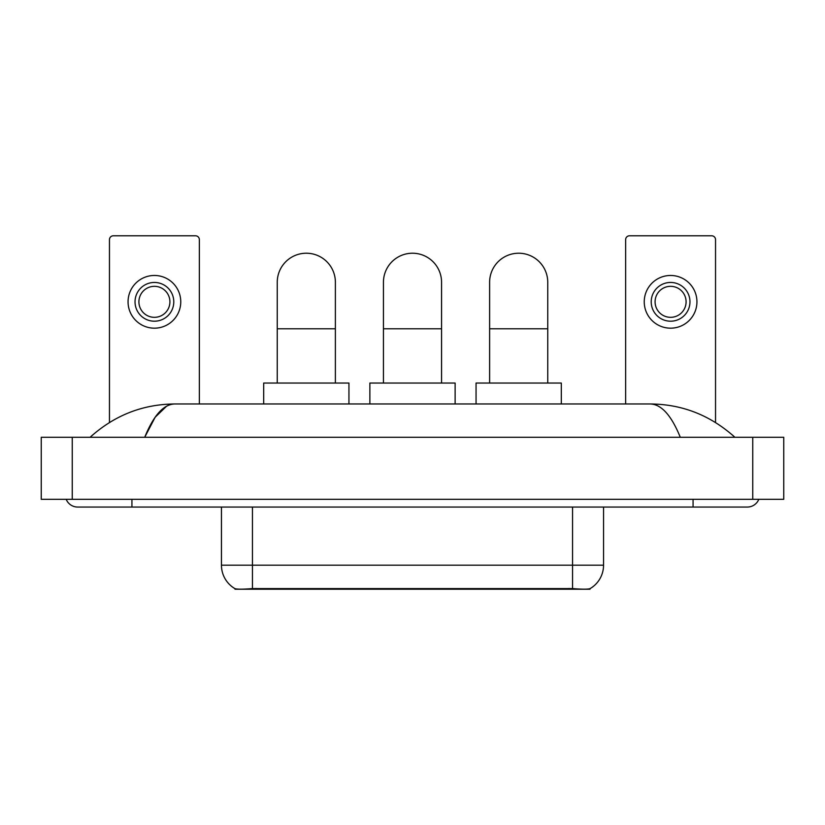 <?xml version="1.0" encoding="UTF-8"?>
<svg xmlns="http://www.w3.org/2000/svg" width="825" height="825" viewBox="0 0 825 825"><rect width="100%" height="100%" fill="white"/><g stroke="black" fill="none" stroke-linecap="round" stroke-linejoin="round"><path stroke-width="1.24" d="M589.988 588.668L589.988 589.215L235.012 589.215L235.012 588.668M221.451 507.055L221.451 565.187A27.122 27.122 0 0 0 234.857 588.586C236.868 589.37 242.725 589.37 252.45 588.586L572.55 588.586C582.254 589.37 588.122 589.37 590.143 588.586A27.122 27.122 0 0 0 603.549 565.187L603.549 507.055M199.361 403.972L199.361 239.662A3.877 3.877 0 0 0 195.484 235.785L113.334 235.785A3.877 3.877 0 0 0 109.457 239.662L109.457 422.503M154.409 282.449A19.377 19.377 0 0 0 135.032 301.826A19.377 19.377 0 0 0 154.409 321.203A19.377 19.377 0 0 0 173.786 301.826A19.377 19.377 0 0 0 154.409 282.449M154.409 286.327A15.5 15.5 0 0 0 138.909 301.826A15.5 15.5 0 0 0 154.409 317.326A15.5 15.5 0 0 0 169.909 301.826A15.5 15.5 0 0 0 154.409 286.327M154.409 328.175A26.348 26.348 0 0 0 180.757 301.826A26.348 26.348 0 0 0 154.409 275.468A26.348 26.348 0 0 0 128.061 301.826A26.348 26.348 0 0 0 154.409 328.175M277.252 383.048L277.252 282.294A29.061 29.061 0 0 1 306.323 253.223A29.061 29.061 0 0 1 335.383 282.294A29.061 29.061 0 0 0 306.323 253.223M335.383 383.048L335.383 282.294M348.944 403.972L348.944 383.048L263.691 383.048L263.691 403.972M383.439 383.048L383.439 282.294A29.061 29.061 0 0 1 412.5 253.223A29.061 29.061 0 0 1 441.561 282.294A29.061 29.061 0 0 0 412.5 253.223M441.561 383.048L441.561 282.294M455.132 403.972L455.132 383.048L369.868 383.048L369.868 403.972M489.617 383.048L489.617 282.294A29.061 29.061 0 0 1 518.678 253.223A29.061 29.061 0 0 1 547.748 282.294A29.061 29.061 0 0 0 518.678 253.223M547.748 383.048L547.748 282.294M561.309 403.972L561.309 383.048L476.056 383.048L476.056 403.972M715.543 422.503L715.543 239.662A3.877 3.877 0 0 0 711.666 235.785L629.516 235.785A3.877 3.877 0 0 0 625.639 239.662L625.639 403.972M670.591 282.449A19.377 19.377 0 0 0 651.214 301.826A19.377 19.377 0 0 0 670.591 321.203A19.377 19.377 0 0 0 689.968 301.826A19.377 19.377 0 0 0 670.591 282.449M670.591 286.327A15.5 15.5 0 0 0 655.091 301.826A15.5 15.5 0 0 0 670.591 317.326A15.5 15.5 0 0 0 686.091 301.826A15.5 15.5 0 0 0 670.591 286.327M670.591 328.175A26.348 26.348 0 0 0 696.939 301.826A26.348 26.348 0 0 0 670.591 275.468A26.348 26.348 0 0 0 644.243 301.826A26.348 26.348 0 0 0 670.591 328.175M66.186 499.311A12.406 12.406 0 0 0 77.674 507.055A12.406 12.406 0 0 1 66.186 499.311A12.406 12.406 0 0 0 77.674 507.055L747.326 507.055A12.406 12.406 0 0 0 758.814 499.311A12.406 12.406 0 0 1 747.326 507.055A12.406 12.406 0 0 0 758.814 499.311A12.406 12.406 0 0 1 747.326 507.055M680.295 437.302C671.406 415.418 661.413 404.302 650.337 403.972L174.663 403.972C163.587 404.302 153.594 415.418 144.705 437.302L155.141 417.264L166.619 406.158M72.249 437.302L783.75 437.302L783.75 499.311L41.25 499.311L41.25 437.302L72.249 437.302L72.249 499.311M650.337 403.972C682.327 404.219 710.531 415.336 734.92 437.302L732.28 434.909M92.72 434.909L90.08 437.302C114.355 415.377 142.55 404.271 174.663 403.972M569.064 589.215L569.064 588.452M255.936 589.215L255.936 588.452M572.55 588.586L572.55 565.187L603.549 565.187M221.451 565.187L252.45 565.187L252.45 588.586M252.45 507.055L252.45 565.187L572.55 565.187L572.55 507.055M277.252 328.793L335.383 328.793M383.439 328.793L441.561 328.793M489.617 328.793L547.748 328.793M693.072 499.311L693.072 507.055M131.928 499.311L131.928 507.055M752.751 437.302L752.751 499.311"/></g></svg>
